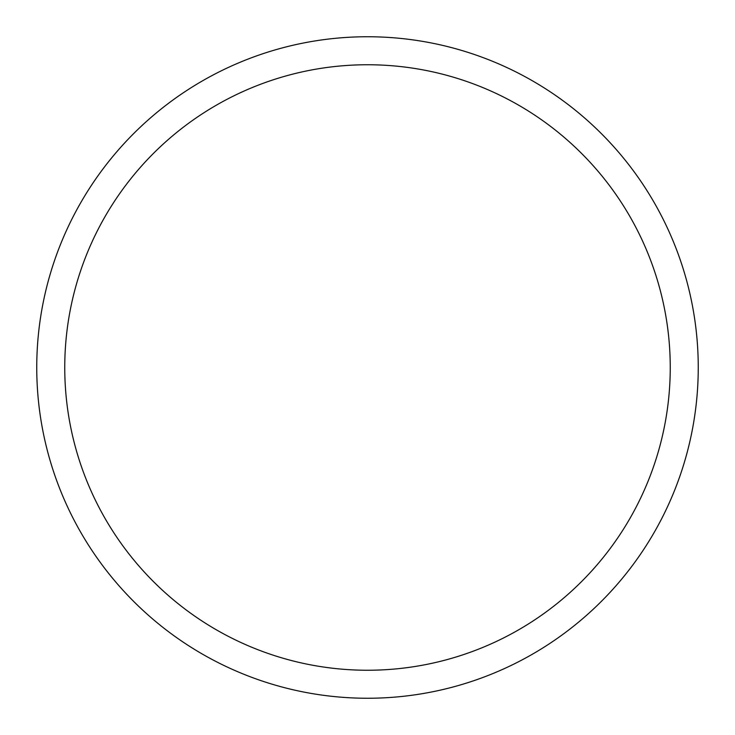 <?xml version="1.0" encoding="UTF-8"?>
<svg xmlns="http://www.w3.org/2000/svg" width="735" height="735" viewBox="0 0 735 735"><rect width="100%" height="100%" fill="white"/><g stroke="black" fill="none" stroke-linecap="round" stroke-linejoin="round"><path stroke-width="1.1" d="M367.5 698.25A330.75 330.75 0 0 0 698.25 367.5A330.75 330.75 0 0 0 367.5 36.75A330.75 330.75 0 0 0 36.75 367.5A330.75 330.75 0 0 0 367.5 698.25M367.5 670.246A302.746 302.746 0 0 0 670.246 367.5A302.746 302.746 0 0 0 367.5 64.754A302.746 302.746 0 0 0 64.754 367.5A302.746 302.746 0 0 0 367.5 670.246"/></g></svg>
